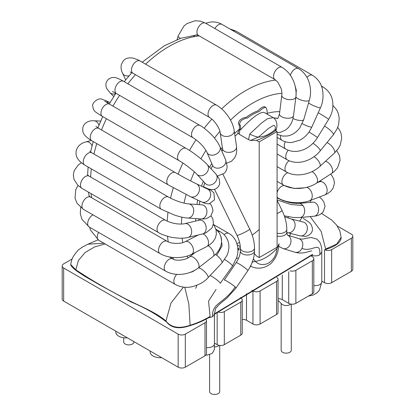 <?xml version="1.0" encoding="UTF-8"?>
<svg xmlns="http://www.w3.org/2000/svg" width="415" height="415" viewBox="0 0 415 415"><rect width="100%" height="100%" fill="white"/><g stroke="black" fill="none" stroke-linecap="round" stroke-linejoin="round"><path stroke-width="0.62" d="M302.006 248.367C303.656 243.828 302.743 240.633 299.282 238.77L287.346 235.061A7.086 5.737 107.2 0 1 290.121 244.679A7.086 5.737 107.2 0 1 283.009 248.554L294.992 252.263C297.913 252.839 300.252 251.542 302.006 248.367C312.168 252.849 320.536 239.756 319.851 254.794C317.293 256.081 314.539 256.242 311.582 255.282M299.277 238.77C304.148 239.616 304.802 238.319 306.654 238.189L311.338 237.51L316.936 239.149L319.695 242.08C321.293 245.249 321.988 248.59 321.775 252.113L319.851 254.794M236.161 262.674L224.271 280.089C224.375 279.305 232.535 284.488 235.134 286.978L235.969 288.077L247.864 270.663A7.086 0.752 34.3 0 0 247.024 269.563A7.086 0.752 34.3 0 0 240.633 264.863A7.086 0.752 34.3 0 0 236.161 262.674C238.931 258.327 240.316 254.405 240.321 250.914A7.086 4.088 0 0 0 247.407 255.007A7.086 4.088 0 0 0 254.488 250.914L254.488 248.04A7.086 4.088 0 0 1 247.407 252.128A7.086 4.088 0 0 1 240.321 248.04C240.332 244.295 239.227 240.062 237.001 235.341A7.086 0.69 -26 0 0 243.667 232.846A7.086 0.69 -26 0 0 249.731 229.122L222.99 174.388M206.478 347.542A6.578 3.797 0 0 0 212.511 346.515A6.578 3.797 0 0 0 214.436 343.833L214.436 314.29L212.511 316.769L208.211 317.874M259.209 257.58L259.209 141.899L277.096 131.565L277.096 247.252L259.209 257.58L256.47 256.003L254.494 253.69M275.742 130.523L275.015 129.734C275.664 127.109 275.197 125.652 273.615 125.351L268.489 128.406L258.509 137.111L250.525 140.42L256.512 140.337L259.209 141.899M237.287 244.923L240.269 246.65M256.512 140.337C263.857 137.822 270.196 134.59 275.519 130.658L277.096 131.565M237.842 132.919L239.512 129.024L239.315 124.858C238.034 124.137 238.143 122.643 239.642 120.376C241.701 118.555 243.896 117.538 246.23 117.326C250.089 114.327 253.98 112.18 257.902 110.888C260.589 108.04 262.825 106.645 264.614 106.691M239.512 129.024L240.721 129.682C246.188 123.525 259.79 110.25 264.562 112.672L273.153 117.621M250.582 140.431L248.518 139.627L249.742 134.092C253.031 135.747 255.956 136.753 258.509 137.111C263.888 136.929 269.387 134.47 275.015 129.734L276.281 129.49L276.924 126.694C276.981 124.791 276.774 123.099 276.312 121.631C276.25 120.63 273.786 117.621 273.184 117.647M250.525 140.42L250.245 140.337M240.721 129.682L240.534 125.558C239.248 124.837 239.356 123.343 240.861 121.076C242.92 119.255 245.115 118.239 247.449 118.026C251.308 115.028 255.199 112.885 259.121 111.588C261.803 108.751 264.039 107.35 265.823 107.392C266.964 109.14 267.379 111.381 267.078 114.115M253.373 258.841L255.458 261.434C258.395 264.542 262.327 265.315 267.26 263.753C272.93 260.936 276.183 255.873 277.018 248.554L279.056 243.73C278.434 249.296 277.92 256.226 271.14 263.292C262.923 270.222 254.478 268.427 250.198 265.968M237.847 248.876L239.242 249.529L237.873 250.261M277.096 246.603L277.018 248.554C269.999 255.822 262.809 260.117 255.458 261.434L251.921 262.062M219.717 345.451L219.717 391.553A5.058 2.921 180 0 1 216.594 394.25A5.058 2.921 180 0 1 211.079 393.617A5.058 2.921 180 0 1 209.596 391.553L209.596 354.877M161.7 357.673A10.121 5.841 180 0 1 150.147 351.889L150.147 351.002M127.353 337.841A10.121 5.841 180 0 1 115.801 332.057L115.801 331.17M72.174 258.97L63.661 263.883A5.058 2.921 0 0 0 62.183 265.953A5.058 2.921 0 0 0 63.661 268.017L178.16 334.122A5.058 2.921 0 0 0 185.318 334.122L204.994 322.761A5.058 2.921 0 0 0 206.478 320.691A5.058 2.921 0 0 0 205.767 319.202M63.661 268.017L63.661 301.067A5.058 2.921 180 0 1 62.183 299.002L62.183 265.953M63.661 301.067L178.16 367.176A5.058 2.921 180 0 0 185.318 367.176L204.994 355.811L204.994 322.761M324.753 249.768A5.058 2.921 0 0 0 331.658 249.633L351.339 238.272A5.058 2.921 0 0 0 352.817 236.202A5.058 2.921 0 0 0 351.339 234.138L337.276 226.019M331.658 249.633L331.658 282.682A5.058 2.921 180 0 1 324.504 282.682L321.775 281.111M290.101 270.855A5.058 2.921 0 0 0 295.879 270.29L312.339 260.786A5.058 2.921 0 0 0 313.818 258.721A5.058 2.921 0 0 0 312.339 256.657L310.752 255.739M313.818 258.721L313.818 291.771A5.058 2.921 180 0 1 312.339 293.841L312.339 260.786M295.879 270.29L295.879 303.344A5.058 2.921 180 0 1 288.721 303.344L282.283 299.625A5.058 2.921 0 0 0 278.04 298.795M278.04 279.378L278.04 312.433A5.058 2.921 180 0 1 276.556 314.497L276.556 281.443A5.058 2.921 0 0 0 278.04 279.378A5.058 2.921 0 0 0 276.831 277.485M251.884 290.334L252.943 290.946A5.058 2.921 0 0 0 260.096 290.946L276.556 281.443M260.096 290.946L260.096 324.001A5.058 2.921 180 0 1 252.943 324.001L246.5 320.281A5.058 2.921 0 0 0 242.256 319.451M218.129 312.038A5.058 2.921 0 0 0 224.318 311.603L240.778 302.104A5.058 2.921 0 0 0 242.256 300.035A5.058 2.921 0 0 0 240.778 297.97L240.249 297.669M242.256 300.035L242.256 333.089A5.058 2.921 180 0 1 240.778 335.154L240.778 302.104M206.478 320.691L206.478 353.746A5.058 2.921 180 0 1 204.994 355.811M224.318 311.603L224.318 344.658A5.058 2.921 180 0 1 217.159 344.658L214.436 343.086M331.658 282.682L351.339 271.322A5.058 2.921 180 0 0 352.817 269.257L352.817 236.202M295.879 303.344L312.339 293.841M260.096 324.001L276.556 314.497M224.318 344.658L240.778 335.154M281.157 303.427L281.157 350.234A5.058 2.921 0 0 0 282.641 352.304A5.058 2.921 0 0 0 288.155 352.937A5.058 2.921 0 0 0 291.278 350.234L291.278 304.138M123.722 337.758L123.722 341.97A5.058 2.921 0 0 0 125.206 344.04A5.058 2.921 0 0 0 130.72 344.673A5.058 2.921 0 0 0 133.843 341.97L133.843 341.587M105.114 243.932L94.594 246.935L85.22 252.419L78.425 260.418L75.805 269.781L70.721 264.49L70.726 264.905C72.63 268.977 79.452 272.655 84.048 275.887L100.243 285.219L130.99 301.954C144.244 307.339 156.107 314.025 166.586 322.019C171.13 327.845 178.414 329.225 188.441 326.154C196.99 323.627 204.201 320.515 210.083 316.827L210.089 316.406C204.346 319.918 197.696 322.87 190.137 325.267L188.815 303.962L184.748 287.232M216.096 289.4L208.553 301.129L210.089 316.406M214.099 314.077L214.078 314.503L312.557 254.769L312.542 254.364L214.099 314.077M341.151 238.111C340.316 242.9 334.988 246.738 325.168 249.617M190.137 325.267C179.067 328.991 171.001 327.58 165.938 321.028L171.001 303.012L183.435 287.107M341.146 237.416L336.71 244.082L325.614 249.036L321.163 231.394L310.145 216.604M103.859 243.211L88.016 244.186L82.455 247.05L78.357 249.929C73.512 255.573 71.8 257.964 70.726 264.49L70.726 264.386M214.41 346.873A5.058 2.921 0 0 0 219.027 345.425L219.099 345.353M278.04 300.341L281.847 304.112A5.058 2.921 0 0 0 282.641 304.703A5.058 2.921 0 0 0 290.588 304.112L290.661 304.039M180.375 38.408A7.086 2.168 -163.1 0 1 178.279 36.629A7.086 2.168 -163.1 0 1 178.16 35.923L177.039 39.627M193.312 36.81L194.858 35.363L196.285 34.865L198.417 35.415A7.086 4.088 -60 0 1 199.34 25.86A7.086 4.088 -60 0 1 205.498 23.141L200.466 21.139L195.04 20.75L187.004 23.567L183.902 26.093L178.16 35.923M198.417 35.415L274.984 79.623A7.086 4.088 -60 0 1 275.908 70.068A7.086 4.088 -60 0 1 282.07 67.349L205.498 23.141M274.984 79.623L277.718 82.02L281.1 88.436C281.863 91.274 282.096 93.557 281.795 95.284A7.086 3.419 7.1 0 0 289.447 99.642A7.086 3.419 7.1 0 0 295.859 97.027C296.741 91.751 294.982 83.892 293.182 80.36C291.148 76.064 288.716 71.629 282.07 67.349M281.795 95.284L279.492 113.866A7.086 3.419 7.1 0 0 287.144 118.223A7.086 3.419 7.1 0 0 293.55 115.609L295.859 97.027M214.887 28.562A7.086 4.088 -60 0 1 220.422 24.08A7.086 4.088 -60 0 1 222.015 24.397C218.342 22.317 214.405 21.549 210.198 22.099L205.71 23.266M290.381 75.312A7.086 4.088 -60 0 1 296.995 68.288A7.086 4.088 -60 0 1 298.582 68.605L222.015 24.397M295.874 96.903A7.086 2.283 16.1 0 0 300.797 99.963A7.086 2.283 16.1 0 0 307.671 101.016A7.086 2.283 16.1 0 0 309.377 100.098C310.996 94.298 310.913 88.447 309.134 82.544C307.406 76.656 303.889 72.013 298.582 68.605M293.026 118.508A7.086 2.283 16.1 0 0 302.063 120.464A7.086 2.283 16.1 0 0 303.77 119.546L309.377 100.098M233.463 31.011A7.086 4.088 -60 0 1 236 31.125L229.739 28.858M306.944 77.408A7.086 4.088 -60 0 1 312.573 75.328L236 31.125M308.547 102.967A7.086 1.027 24.1 0 0 315.628 106.536A7.086 1.027 24.1 0 0 320.494 107.641C322.927 102.536 323.601 96.596 322.522 89.827C321.381 83.778 318.066 78.943 312.573 75.328M302.229 123.665A7.086 1.027 24.1 0 0 311.873 126.954L320.494 107.635M280.639 135.689A7.086 4.088 120 0 0 281.987 140.249C284.742 141.904 287.994 142.667 291.74 142.537L300.128 140.078C305.409 137.1 308.34 133.148 309.538 131.239L311.873 126.954M321.708 86.865A7.086 4.088 -60 0 1 323.316 87.181L321.433 86.092M318.217 112.735A7.086 0.28 31.6 0 1 324.904 116.765A7.086 0.28 31.6 0 1 328.644 119.37C331.642 113.969 333.385 109.669 332.726 101.976C332 95.704 328.867 90.771 323.316 87.181M308.978 132.058A7.086 0.28 31.6 0 1 317.449 137.567L328.644 119.37M285.271 141.712A7.086 4.088 120 0 0 285.722 149.042C297.441 155.443 311.193 148.01 317.449 137.567M324.473 126.155A7.086 1.572 39.3 0 1 330.781 130.772A7.086 1.572 39.3 0 1 333.37 134.787L337.079 128.889L338.656 124.35L339.226 118.317L338.51 114.042L336.809 110.042L332.892 105.384M312.977 143.253A7.086 1.572 39.3 0 1 320.178 150.925L333.37 134.787M288.181 150.214A7.086 4.088 120 0 0 287.227 159.811C298.401 165.964 312.677 160.216 320.178 150.925M326.973 142.61A7.086 2.786 47.6 0 1 333.032 147.792A7.086 2.786 47.6 0 1 334.36 153.161L338.51 148.3L340.279 144.954L341.711 138.159L341.146 133.744L339.558 129.957L337.717 127.384M314.036 156.668A7.086 2.786 47.6 0 1 319.104 161.954A7.086 2.786 47.6 0 1 319.841 166.42L334.36 153.161M289.037 160.724A7.086 4.088 120 0 0 285.183 166.929A7.086 4.088 120 0 0 286.428 172.002C296.85 177.9 311.691 174.03 319.841 166.42M325.401 161.342A7.086 3.854 57.3 0 1 331.564 166.825A7.086 3.854 57.3 0 1 331.435 173.6L334.391 171.359L337.519 167.785L340.061 160.47L339.522 155.765L336.783 150.635M312.038 171.618A7.086 3.854 57.3 0 1 316.961 177.656A7.086 3.854 57.3 0 1 316.344 183.295L331.435 173.6M287.72 172.681A7.086 4.088 120 0 0 282.449 178.798A7.086 4.088 120 0 0 283.367 184.997C292.648 190.309 306.898 189.287 316.344 183.295M320.873 181.111L319.56 181.791A7.086 4.726 69.3 0 1 321.137 181.609A7.086 4.726 69.3 0 1 326.838 187.871A7.086 4.726 69.3 0 1 324.566 195.045M306.721 187.331A7.086 4.726 69.3 0 1 312.018 193.826A7.086 4.726 69.3 0 1 309.673 200.684L324.572 195.045L327.668 193.582L330.854 191.165L333.136 188.099L334.423 183.248L333.8 179.207L331.881 175.612L330.62 174.124M284.384 185.547A7.086 4.088 120 0 0 284.228 185.531L294.027 188.42L304.356 187.839M284.228 185.531A7.086 4.088 120 0 0 277.096 192.467M277.096 196.855A7.086 4.088 120 0 0 278.19 198.121C281.998 200.238 286.179 201.602 290.739 202.214C295.947 203.075 304.32 202.878 309.673 200.684M313.221 202.141L312.588 202.147A7.086 5.354 84.7 0 1 316.868 204.242A7.086 5.354 84.7 0 1 318.357 211.707A7.086 5.354 84.7 0 1 313.896 216.257L317.081 215.712L320.266 214.431L323.114 211.998L325.033 206.38L323.876 201.97L321.77 199.091L319.405 197.001M312.588 202.147L298.65 203.438A7.086 5.354 84.7 0 1 302.929 205.534A7.086 5.354 84.7 0 1 304.418 212.994A7.086 5.354 84.7 0 1 299.957 217.548L313.896 216.257M277.096 199.911L290.811 204.486L302.929 205.534M298.65 203.438L292.725 203.122L288.985 202.406L283.009 200.611L278.263 198.437A7.086 4.088 120 0 0 277.096 198.105M304.102 222.331L303.334 222.061A7.086 5.711 104.3 0 1 307.38 228.577A7.086 5.711 104.3 0 1 299.838 235.793L305.756 236.4C310.41 234.999 312.635 232.395 312.433 228.587C311.458 223.104 308.672 222.279 307.894 221.392L303.194 218.352M303.334 222.061L291.071 218.938A7.086 5.711 104.3 0 1 295.117 225.454A7.086 5.711 104.3 0 1 287.574 232.67L299.838 235.793M277.096 233.183A7.086 4.088 180 0 0 286.801 229.381L286.801 232.26A7.086 4.088 180 0 1 277.096 236.057M286.801 229.381C286.744 223.177 285.157 216.869 282.044 210.462A7.086 0.69 154 0 1 277.096 213.637M313.818 285.572A6.578 3.797 0 0 0 319.851 284.545A6.578 3.797 0 0 0 321.775 281.858L321.775 252.113M236.892 243.517A70.841 40.898 120 0 0 239.595 242.433M252.206 235.118A70.841 40.898 120 0 0 259.209 229.438M199.247 35.892A111.324 64.273 120 0 0 169.216 46.356A111.324 64.273 120 0 0 145.603 64.175M135.43 74.664A111.324 64.273 120 0 0 127.862 83.789M119.577 95.367A111.324 64.273 120 0 0 112.963 106.141M106.411 118.716A111.324 64.273 120 0 0 101.504 129.988M96.747 143.6A111.324 64.273 120 0 0 93.961 154.043M91.347 168.895A111.324 64.273 120 0 0 90.646 177.034M91.108 193.665A111.324 64.273 120 0 0 91.689 197.758M275.726 80.111A111.324 64.273 120 0 0 245.784 90.563A111.324 64.273 120 0 0 221.662 108.865M211.811 119.079A111.324 64.273 120 0 0 204.237 128.245M196.01 139.782A111.324 64.273 120 0 0 189.489 150.432M182.916 163.064A111.324 64.273 120 0 0 178.082 174.175M173.335 187.751A111.324 64.273 120 0 0 170.549 198.173M167.976 212.594A111.324 64.273 120 0 0 167.224 221.143M167.515 236.296A111.324 64.273 120 0 0 168.241 241.867M172.697 257.409A111.324 64.273 120 0 0 173.537 259.261M281.894 93.308A101.203 58.432 120 0 0 252.943 102.962A101.203 58.432 120 0 0 230.507 120.08M219.914 131.353A101.203 58.432 120 0 0 214.493 138.096M205.933 150.427A101.203 58.432 120 0 0 200.959 158.815M194.402 171.867A101.203 58.432 120 0 0 190.63 180.935M186.133 194.547A101.203 58.432 120 0 0 184.027 203.117M181.853 217.154A101.203 58.432 120 0 0 181.422 224.059M182.102 238.21A101.203 58.432 120 0 0 182.828 242.609M187.16 256.102A101.203 58.432 120 0 0 188.026 257.845M289.39 235.658A101.203 58.432 120 0 0 291.034 233.552M299.708 221.138A101.203 58.432 120 0 0 302.042 217.356M310.067 202.38A101.203 58.432 120 0 0 311.11 200.139M239.388 129.19A80.961 46.745 120 0 0 234.636 133.526M222.331 147.403A80.961 46.745 120 0 0 221.013 149.156M211.759 163.453A80.961 46.745 120 0 0 209.679 167.276M203.319 181.282A80.961 46.745 120 0 0 201.524 186.216M197.711 200.082A80.961 46.745 120 0 0 196.897 204.471M195.693 218.591A80.961 46.745 120 0 0 195.73 221.034M236.431 258.421A80.961 46.745 120 0 0 237.816 258.078M287.777 217.937A80.961 46.745 120 0 0 288.555 216.786M296.424 203.48A80.961 46.745 120 0 0 296.834 202.696M279.762 111.702A80.961 46.745 120 0 0 267.047 113.378M125.672 79.851L122.596 73.263A7.086 5.364 -25 0 0 128.998 75.852M122.596 73.263C121.144 70.581 120.739 67.629 121.377 64.398L123.38 60.74C124.931 59.184 126.995 57.223 133.075 58.1C137.209 59.449 139.523 60.398 140.016 60.953A7.086 4.088 120 0 0 139.092 60.642A7.086 4.088 120 0 0 132.541 65.778A7.086 4.088 120 0 0 132.93 73.222L130.123 71.956M140.016 60.953L216.583 105.161A7.086 4.088 120 0 0 215.66 104.85A7.086 4.088 120 0 0 209.108 109.985A7.086 4.088 120 0 0 209.502 117.429L132.93 73.222M216.583 105.161C221.444 108.108 224.271 111.339 225.485 112.781L228.292 116.459C231.513 121.222 233.495 125.973 234.226 130.709A7.086 4.664 171.8 0 1 234.236 131.514A7.086 4.664 171.8 0 1 227.296 136.416A7.086 4.664 171.8 0 1 220.209 132.758C220.017 131.181 219.265 129.153 217.953 126.653C215.302 122.238 212.485 119.162 209.502 117.429M234.226 130.709L236.534 146.63A7.086 4.664 171.8 0 1 236.545 147.434A7.086 4.664 171.8 0 1 229.588 152.336A7.086 4.664 171.8 0 1 222.513 148.663L220.204 132.743M113.752 96.524L109.876 92.602A7.086 5.711 -44.7 0 0 115.552 93.738M116.418 93.541L192.985 137.749A7.086 4.088 120 0 1 194.578 127.415A7.086 4.088 120 0 1 200.072 125.48L123.504 81.273A7.086 4.088 120 0 0 118.005 83.208A7.086 4.088 120 0 0 116.418 93.541L112.361 91.502M200.072 125.48C201.7 126.207 204.699 128.479 209.067 132.297C214.093 137.028 217.73 141.852 219.976 146.765A7.086 5.317 156.6 0 1 218.389 152.564A7.086 5.317 156.6 0 1 206.971 152.383C206.976 151.947 204.18 147.398 201.467 144.716C198.168 141.131 193.748 138.05 192.985 137.749M219.976 146.765L225.584 159.734A7.086 5.317 156.6 0 1 223.996 165.538A7.086 5.317 156.6 0 1 212.579 165.357L206.971 152.383M108.481 103.548A7.086 5.769 -66.9 0 0 105.747 100.643L110.12 102.505M104.803 101.219L109.513 104.149A7.086 4.088 120 0 0 104.575 105.535A7.086 4.088 120 0 0 101.084 111.843A7.086 4.088 120 0 0 102.427 116.418L95.72 112.097C93.987 110.789 93.017 108.86 92.794 106.302C91.456 103.273 98.215 97.089 102.386 99.393L105.747 100.643M109.513 104.149L186.086 148.357A7.086 4.088 120 0 0 181.148 149.742A7.086 4.088 120 0 0 177.651 156.05A7.086 4.088 120 0 0 179 160.626L102.427 116.418M186.086 148.357C193.852 152.513 206.312 163.059 207.23 164.615A7.086 5.691 137.4 0 1 202.919 175.384A7.086 5.691 137.4 0 1 196.809 174.217C196.7 173.584 185.821 164.288 179 160.626M207.23 164.615L215.852 173.978A7.086 5.691 137.4 0 1 211.541 184.748A7.086 5.691 137.4 0 1 205.43 183.575L196.809 174.217M98.952 125.185A7.086 5.53 -87.9 0 0 94.055 120.796L100.705 121.04M95.881 126.388L98.77 128.406A7.086 4.088 120 0 0 91.782 132.328A7.086 4.088 120 0 0 91.492 140.555A7.086 4.088 120 0 0 91.684 140.68L88.96 138.958C83.892 135.067 81.859 132.753 83.088 126.658C85.075 121.382 91.165 120.412 94.055 120.796M98.77 128.406L175.338 172.614A7.086 4.088 120 0 0 168.355 176.536A7.086 4.088 120 0 0 168.065 184.763A7.086 4.088 120 0 0 168.251 184.888L91.684 140.68M196.461 183.835A7.086 5.779 115.2 0 1 198.707 192.591A7.086 5.779 115.2 0 1 190.604 196.731A7.086 5.779 115.2 0 1 190.412 196.648L168.251 184.888M175.338 172.614C183.7 177.361 190.739 181.096 196.451 183.829L207.645 189.1A7.086 5.779 115.2 0 1 209.907 197.856A7.086 5.779 115.2 0 1 201.799 202.001A7.086 5.779 115.2 0 1 201.612 201.918L190.418 196.648M92.063 145.696A7.086 5.011 -105 0 0 86.024 141.868L91.295 140.452M89.764 151.262L91.814 152.803A7.086 4.088 120 0 0 84.733 156.896A7.086 4.088 120 0 0 84.733 165.077C75.514 159.127 75.748 154.608 76.184 150.967C77.418 146.262 80.702 143.232 86.024 141.868M91.814 152.803L168.386 197.011A7.086 4.088 120 0 0 161.3 201.104A7.086 4.088 120 0 0 161.3 209.285L84.733 165.077M168.386 197.011C172.718 199.361 177.039 201.151 181.345 202.396C184.732 203.428 188.369 203.973 188.643 203.905A7.086 5.566 93.9 0 1 193.712 211.354A7.086 5.566 93.9 0 1 187.673 218.041C184.628 217.725 182.647 217.636 174.865 215.214L161.3 209.285M188.643 203.905L201.835 204.813A7.086 5.566 93.9 0 1 206.903 212.262A7.086 5.566 93.9 0 1 200.865 218.949L187.673 218.041M81.926 188.363L158.494 232.571A7.086 4.088 120 0 1 158.494 224.391A7.086 4.088 120 0 1 165.58 220.298L89.012 176.09A7.086 4.088 120 0 0 81.926 180.183A7.086 4.088 120 0 0 81.926 188.363L77.776 185.251L73.989 179.373L73.32 174.917L74.192 170.684L78.243 165.02L81.361 162.773M165.58 220.298C166.161 220.77 170.565 222.819 175.561 223.607C179.083 224.37 184.53 223.955 184.8 223.669A7.086 5.068 76.4 0 1 191.393 229.371A7.086 5.068 76.4 0 1 188.125 237.442C187.124 237.837 184.691 238.101 180.821 238.236C175.353 237.982 171.525 237.499 169.33 236.778C163.614 235.108 160.003 233.707 158.494 232.571M184.8 223.669L199.319 220.168A7.086 5.068 76.4 0 1 205.907 225.864A7.086 5.068 76.4 0 1 202.639 233.941L188.125 237.442M83.415 209.342L159.983 253.549A7.086 4.088 120 0 1 159.983 245.369A7.086 4.088 120 0 1 167.069 241.281L90.501 197.073A7.086 4.088 120 0 0 83.415 201.161A7.086 4.088 120 0 0 83.415 209.342L77.071 203.35L74.996 198.054L75.805 189.588L78.015 185.479M167.069 241.281C171.566 244.098 181.282 243.999 185.209 241.68A7.086 4.316 62.9 0 1 192.275 246.017A7.086 4.316 62.9 0 1 191.673 254.291C182.714 258.867 168.703 258.763 159.983 253.549M202.878 233.884A7.086 4.316 62.9 0 1 208.123 240.135A7.086 4.316 62.9 0 1 206.763 246.562L191.668 254.291M92.965 214.856A7.086 4.088 120 0 0 88.094 221.071A7.086 4.088 120 0 0 89.121 226.943L81.963 219.379L80.297 213.658L80.65 207.422M169.398 256.932L172.775 258.877A7.086 4.088 120 0 0 170.134 258.804A7.086 4.088 120 0 0 164.797 264.889A7.086 4.088 120 0 0 165.689 271.151L89.121 226.943M172.775 258.877C176.157 261.45 186.299 260.029 189.634 256.771A7.086 3.336 52.2 0 1 191.455 256.48A7.086 3.336 52.2 0 1 197.618 261.792A7.086 3.336 52.2 0 1 198.323 267.966C189.411 274.829 175.389 276.722 165.689 271.151M208.252 245.732A7.086 3.336 52.2 0 1 213.144 251.402A7.086 3.336 52.2 0 1 213.222 256.397L198.323 267.966M98.573 232.4A7.086 4.088 120 0 0 98.749 240.259L90.382 229.946L89.687 227.27M176.723 274.336A7.086 4.088 120 0 0 175.374 276.188A7.086 4.088 120 0 0 175.317 284.467L98.749 240.259M198.463 267.857A7.086 2.189 43.3 0 1 202.816 270.092A7.086 2.189 43.3 0 1 207.962 277.822C204.481 281.749 199.382 284.664 192.669 286.568C186.709 288.062 180.924 287.362 175.317 284.467M215.52 254.39A7.086 2.189 43.3 0 1 216.755 255.287A7.086 2.189 43.3 0 1 221.901 263.017L207.962 277.822M220.936 236.394L222.087 245.815L216.755 255.287M218.357 231.596A7.086 4.088 -60 0 1 220.396 231.845C223.457 233.463 225.859 236.187 227.607 240.015C229.537 244.829 229.324 249.996 226.958 255.51L221.901 263.017M210.151 275.493A7.086 0.929 35.4 0 1 217.569 280.431A7.086 0.929 35.4 0 1 220.235 283.331L232.499 266.046L236.659 257.715C238.584 252.04 238.257 246.339 235.694 240.612C232.457 235.201 230.901 234.843 228.893 233.432A7.086 4.088 -60 0 0 227.622 233.1A7.086 4.088 -60 0 0 224.095 234.698M224.723 259.505A7.086 0.929 35.4 0 1 229.837 263.146A7.086 0.929 35.4 0 1 232.499 266.046M212.511 316.769C211.754 302.561 224.308 303.578 235.134 286.978M249.742 134.092L261.398 123.115L267.478 118.706L273.117 117.684M240.005 129.273L239.216 134.258L237.862 132.904M178.16 334.122L178.16 367.176M185.318 334.122L185.318 367.176M324.504 249.861L324.504 282.682M288.721 271.706L288.721 303.344M282.283 299.625L282.283 275.041M252.943 290.946L252.943 324.001M246.5 320.281L246.5 293.654M217.159 312.635L217.159 344.658M351.339 238.272L351.339 271.322M195.678 288.337A7.086 4.088 120 0 0 196.777 285.302M165.938 321.028C154.24 310.768 135.14 304.475 120.153 295.931C104.497 287.745 89.713 279.025 75.805 269.781M293.55 115.609L292.627 119.977L291.055 123.779L288.503 127.447L285.691 129.942L280.711 132.209L277.096 132.639M279.492 113.866C277.303 120.864 277.656 118.031 275.783 118M294.754 84.66L296.284 90.086L296.03 95.102M303.77 119.546L299.9 127.69C296.326 132.504 292.056 135.28 287.102 136.016L282.776 136.084L277.096 134.361M277.096 137.427L281.987 140.249M277.096 144.062L285.722 149.042M277.096 153.96L287.227 159.811M277.096 166.617L286.428 172.002M277.096 181.376L283.362 184.997M317.423 182.6L319.56 181.791M301.181 188.27L294.925 188.436L289.53 187.523L286.889 186.636M277.096 197.488L278.19 198.121M299.957 217.548L293.249 217.46L284.306 215.841M277.096 197.763L278.263 198.437M287.574 232.67L286.801 232.467M291.071 218.938L284.633 216.791M277.096 200.341L282.044 210.462M287.393 235.129L286.801 232.26M278.833 246.417L283.009 248.554M294.992 252.263C298.478 253.176 301.892 253.269 305.238 252.543L311.738 250.842M308.381 296.123L313.086 295.07L316.821 293.026L319.477 290.178L321.775 281.858M273.355 117.751L277.293 118.457M198.925 220.261L198.801 218.804M199.335 204.642L199.874 201.099M203.371 187.087L204.808 182.901M211.022 168.734L212.682 165.606M221.89 151.185L222.58 150.256M235.02 136.182L238.143 133.329M142.163 62.193L164.153 45.858L180.696 38.299L197.073 34.902M89.106 195.87L88.478 192.145M87.591 175.026L88.13 167.038M90.553 151.978L93.209 141.562M97.878 127.872L102.728 116.589M109.259 104.004L115.884 93.235M124.215 81.682L131.83 72.63M97.836 239.694L97.608 239.979M222.513 148.663L222.523 150.572M236.534 146.63L236.69 151.537L236.099 154.629L234.734 157.731L231.549 161.202L226.751 163.209M109.876 92.602L106.811 88.644C105.187 85.225 105.701 82.129 108.357 79.358C110.93 77.418 113.643 76.951 116.496 77.947C118.317 78.513 120.656 79.618 123.504 81.273M212.579 165.357L212.952 166.031M225.584 159.734L227.109 166.176C227.192 168.806 226.268 171.177 224.339 173.283L217.569 176.017M205.43 183.575L206.089 184.167M215.852 173.978L219.198 178.798L219.753 183.404C218.757 187.824 215.146 189.396 213.673 189.505L210.877 189.572L207.936 188.809L203.495 186.703M201.612 201.918L205.311 203.49L209.165 203.874L214.529 199.797L213.891 192.762L209.907 189.401M207.645 189.1L209.824 190.06M201.835 204.813L202.577 204.927M200.865 218.949L203.832 218.964L206.888 218.425L210.82 216.039L213.056 210.452L211.603 205.658L210.021 203.682M89.012 176.09L87.378 174.757M199.319 220.168L200.59 219.722M202.639 233.941L206.053 232.81L211.894 228.068L213.445 223.742L212.926 219.167L211.079 215.753M88.94 194.988L89.054 195.797L90.501 197.073M198.251 234.999L185.209 241.68M206.763 246.562L210.052 244.518L212.994 241.779L215.266 238.236L216.34 234.465L216.106 230.024L214.399 225.962L213.336 224.474L228.893 233.432M195.086 252.543L189.634 256.771M213.222 256.397L216.417 253.466L218.913 250.183L220.713 246.448L221.605 242.261L221.361 238.039L219.53 233.287L215.841 229.054M188.514 272.951L192.721 271.638L196.186 269.465M216.428 229.557L220.396 231.845M237.001 235.341L214.508 189.297M249.731 229.122C252.844 235.523 254.431 241.831 254.488 248.04M240.321 250.914L240.321 248.04M254.488 250.914C254.354 257.699 252.144 264.282 247.864 270.663M235.969 288.077L227.067 297.975L219.411 304.262L215.535 308.61L214.436 314.082M206.022 354.955L207.22 355.152L212.221 353.341C215.733 348.04 213.896 348.688 214.436 343.833M248.554 139.653L239.253 134.278M275.685 130.751L276.364 129.501M264.599 106.712L265.818 107.412M237.826 248.549L240.316 247.703M341.151 237.691L339.849 230.87L336.492 224.94L331.606 219.986L321.651 213.481M341.166 237.707L341.166 238.122M97.997 239.797L88.011 244.181"/></g></svg>
